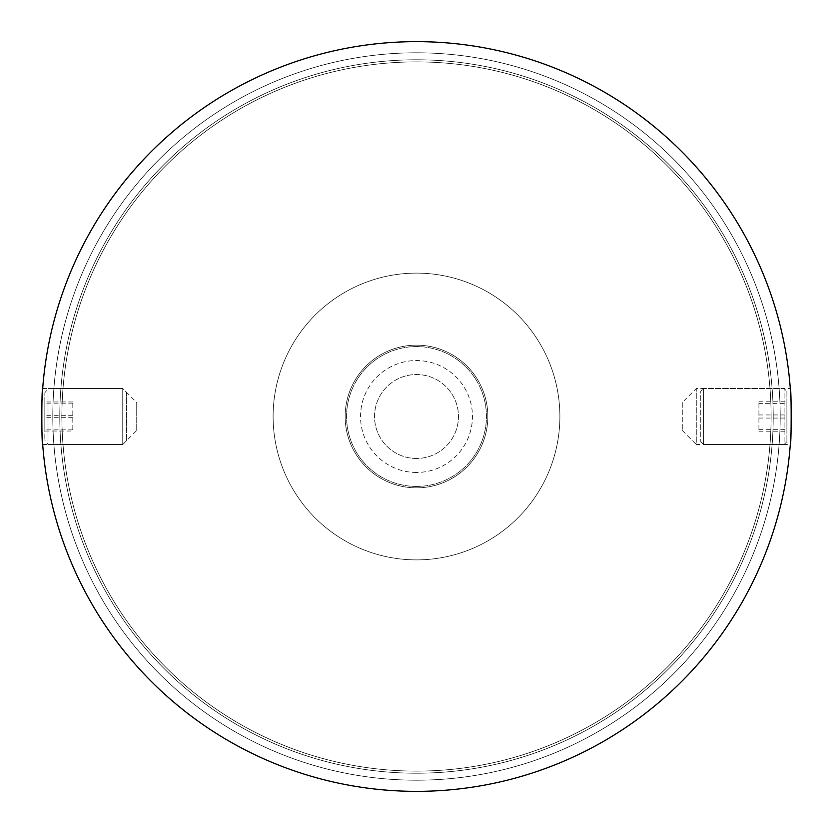 <?xml version="1.0" encoding="UTF-8"?>
<svg xmlns="http://www.w3.org/2000/svg" width="833" height="833" viewBox="0 0 833 833"><rect width="100%" height="100%" fill="white"/><g stroke="black" fill="none" stroke-linecap="round" stroke-linejoin="round"><path stroke-width="0.62" stroke-dasharray="4.17 3.12" d="M416.5 771.108A354.608 354.608 0 0 0 771.108 416.5A354.608 354.608 0 0 0 416.5 61.892A354.608 354.608 0 0 0 61.892 416.5A354.608 354.608 0 0 0 416.5 771.108A354.608 354.608 0 0 0 771.108 416.5A354.608 354.608 0 0 0 416.5 61.892A354.608 354.608 0 0 0 61.892 416.5A354.608 354.608 0 0 0 416.5 771.108A354.608 354.608 0 0 0 771.108 416.5A354.608 354.608 0 0 0 416.5 61.892A354.608 354.608 0 0 0 61.892 416.5A354.608 354.608 0 0 0 416.5 771.108A354.608 354.608 0 0 1 61.892 416.5A354.608 354.608 0 0 1 416.5 61.892A354.608 354.608 0 0 1 771.108 416.5A354.608 354.608 0 0 1 416.5 771.108M416.5 59.789A356.711 356.711 0 0 0 59.789 416.5A356.711 356.711 0 0 0 416.5 773.211A356.711 356.711 0 0 0 773.211 416.5A356.711 356.711 0 0 0 416.5 59.789A356.711 356.711 0 0 0 59.789 416.5A356.711 356.711 0 0 0 416.5 773.211A356.711 356.711 0 0 0 773.211 416.5A356.711 356.711 0 0 0 416.5 59.789M416.5 780.198A363.698 363.698 0 0 0 780.198 416.5A363.698 363.698 0 0 0 416.5 52.802A363.698 363.698 0 0 0 52.802 416.5A363.698 363.698 0 0 0 416.5 780.198A363.698 363.698 0 0 0 780.198 416.5A363.698 363.698 0 0 0 416.5 52.802A363.698 363.698 0 0 0 52.802 416.5A363.698 363.698 0 0 0 416.5 780.198M416.5 345.154A71.346 71.346 0 0 0 345.154 416.5A71.346 71.346 0 0 0 416.5 487.846A71.346 71.346 0 0 0 487.846 416.5A71.346 71.346 0 0 0 416.5 345.154A71.346 71.346 0 0 0 345.154 416.5A71.346 71.346 0 0 0 416.5 487.846A71.346 71.346 0 0 0 487.846 416.5A71.346 71.346 0 0 0 416.5 345.154A71.346 71.346 0 0 0 345.154 416.5A71.346 71.346 0 0 0 416.5 487.846A71.346 71.346 0 0 0 487.846 416.5A71.346 71.346 0 0 0 416.5 345.154A71.346 71.346 0 0 0 345.154 416.5A71.346 71.346 0 0 0 416.5 487.846A71.346 71.346 0 0 0 487.846 416.5A71.346 71.346 0 0 0 416.5 345.154M126.47 392.26L126.47 440.74L126.47 392.26L122.743 388.522L48.012 388.522L48.012 444.478L48.012 388.522L44.836 392.812L44.836 440.188L44.836 392.812M126.47 440.74L122.743 444.478L122.743 388.522L122.743 444.478L48.012 444.478L44.836 440.188M44.836 431.036L44.836 401.964L44.836 431.036L72.815 431.036L72.815 401.964L72.815 431.036M72.815 417.677L44.836 417.677M72.815 403.141L44.836 403.141M72.815 401.964L44.836 401.964M72.815 415.323L44.836 415.323M72.815 429.859L44.836 429.859M786.893 391.323L786.893 441.677L786.893 391.323L784.103 388.522L703.552 388.522L703.552 444.478L703.552 388.522L700.751 391.323L700.751 441.677L700.751 391.323M786.893 441.677L784.103 444.478L784.103 388.522L784.103 444.478L703.552 444.478L700.751 441.677M786.893 403.359L786.893 431.202L786.893 403.359L758.915 403.359L758.915 401.798L758.915 431.202L758.915 403.359M758.915 418.062L786.893 418.062M758.915 431.202L786.893 431.202M758.915 429.641L786.893 429.641M758.915 414.938L786.893 414.938M758.915 401.798L786.893 401.798M416.5 458.462A41.962 41.962 0 0 1 374.538 416.5A41.962 41.962 0 0 1 416.5 374.538A41.962 41.962 0 0 1 458.462 416.5A41.962 41.962 0 0 1 416.5 458.462A41.962 41.962 0 0 1 374.538 416.5A41.962 41.962 0 0 1 416.5 374.538A41.962 41.962 0 0 1 458.462 416.5A41.962 41.962 0 0 1 416.5 458.462M416.5 472.457A55.957 55.957 0 0 1 360.543 416.5A55.957 55.957 0 0 1 416.5 360.543A55.957 55.957 0 0 1 472.457 416.5A55.957 55.957 0 0 1 416.5 472.457M416.5 486.441A69.941 69.941 0 0 0 486.441 416.5A69.941 69.941 0 0 0 416.5 346.559A69.941 69.941 0 0 1 486.441 416.5A69.941 69.941 0 0 1 416.5 486.441A69.941 69.941 0 0 1 346.559 416.5A69.941 69.941 0 0 1 416.5 346.559A69.941 69.941 0 0 0 346.559 416.5A69.941 69.941 0 0 0 416.5 486.441M416.5 273.12A143.38 143.38 0 0 0 273.12 416.5A143.38 143.38 0 0 0 416.5 559.88A143.38 143.38 0 0 0 559.88 416.5A143.38 143.38 0 0 0 416.5 273.12A143.38 143.38 0 0 0 273.12 416.5A143.38 143.38 0 0 0 416.5 559.88A143.38 143.38 0 0 0 559.88 416.5A143.38 143.38 0 0 0 416.5 273.12M416.5 41.65A374.85 374.85 0 0 1 791.35 416.5A374.85 374.85 0 0 1 416.5 791.35A374.85 374.85 0 0 1 41.65 416.5A374.85 374.85 0 0 1 416.5 41.65M682.279 402.516L682.279 430.484L682.279 402.516L696.273 388.522L790.309 388.522M682.279 430.484L696.273 444.478L696.273 388.522L696.273 444.478L790.309 444.478M42.691 388.522L122.743 388.522L122.743 444.478L122.743 388.522L136.727 402.516L136.727 430.484L122.743 444.478L42.691 444.478M136.727 430.484L136.727 402.516"/><path stroke-width="1.25" d="M790.309 388.522C791.444 386.793 791.444 446.196 790.309 444.478C791.444 446.217 791.444 386.835 790.309 388.522M416.5 41.65A374.85 374.85 0 0 1 791.35 416.5A374.85 374.85 0 0 1 416.5 791.35A374.85 374.85 0 0 1 41.65 416.5A374.85 374.85 0 0 1 416.5 41.65M42.691 388.522C41.556 386.793 41.556 446.196 42.691 444.478C41.556 446.217 41.556 386.835 42.691 388.522"/></g></svg>
